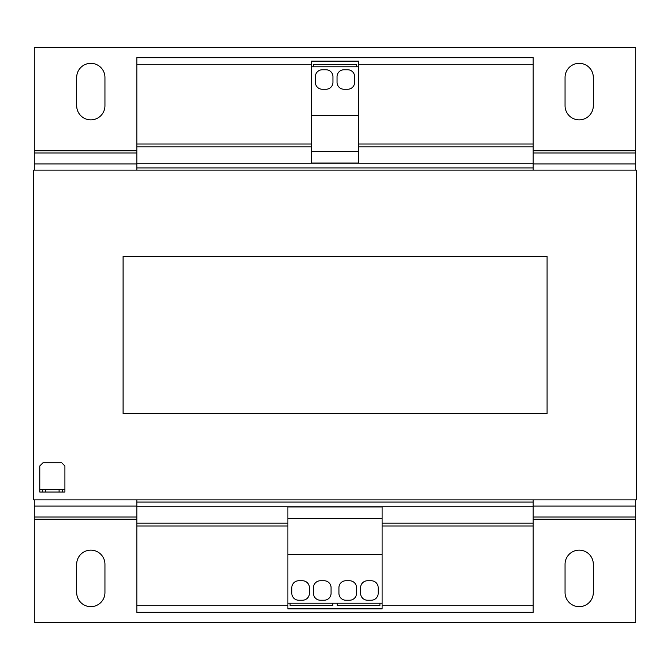 <?xml version="1.0" encoding="UTF-8"?>
<svg xmlns="http://www.w3.org/2000/svg" width="670" height="670" viewBox="0 0 670 670"><rect width="100%" height="100%" fill="white"/><g stroke="black" fill="none" stroke-linecap="round" stroke-linejoin="round"><path stroke-width="1" d="M579.181 606.668A14.137 14.137 0 0 0 593.319 592.531L593.319 564.266A14.137 14.137 0 0 0 579.181 550.137A14.137 14.137 0 0 0 565.053 564.266L565.053 592.531A14.137 14.137 0 0 0 579.181 606.668M90.819 606.668A14.137 14.137 0 0 0 104.947 592.531L104.947 564.266A14.137 14.137 0 0 0 90.819 550.137A14.137 14.137 0 0 0 76.681 564.266L76.681 592.531A14.137 14.137 0 0 0 90.819 606.668M579.181 119.863A14.137 14.137 0 0 0 593.319 105.734L593.319 77.469A14.137 14.137 0 0 0 579.181 63.332A14.137 14.137 0 0 0 565.053 77.469L565.053 105.734A14.137 14.137 0 0 0 579.181 119.863M90.819 119.863A14.137 14.137 0 0 0 104.947 105.734L104.947 77.469A14.137 14.137 0 0 0 90.819 63.332A14.137 14.137 0 0 0 76.681 77.469L76.681 105.734A14.137 14.137 0 0 0 90.819 119.863M533.169 499.879L533.169 523.119L382.109 523.119M136.831 499.879L136.831 523.119L287.891 523.119M311.441 64.278L136.831 64.278L136.831 57.687L533.169 57.687L533.169 146.881L358.55 146.881M311.441 146.881L136.831 146.881L136.831 170.121M533.169 146.881L533.169 163.212L136.831 163.212M533.169 163.212L533.169 170.121M533.169 167.919L136.831 167.919M533.169 64.278L358.55 64.278M356.356 66.791L356.356 64.278L313.644 64.278L313.644 66.791L358.55 66.791L358.55 61.138L311.441 61.138L311.441 66.791L313.644 66.791M136.831 64.278L136.831 146.881M533.169 144.017L358.55 144.017M311.441 144.017L136.831 144.017M533.169 502.081L136.831 502.081M533.169 506.788L136.831 506.788M287.891 525.983L136.831 525.983L136.831 523.119M533.169 523.119L533.169 525.983L382.109 525.983M136.831 525.983L136.831 612.313L533.169 612.313L533.169 605.722L382.109 605.722M379.907 605.722L337.194 605.722L379.907 605.722L379.907 603.209L332.797 603.209L332.797 605.722L290.093 605.722L332.797 605.722M287.891 605.722L136.831 605.722M533.169 525.983L533.169 605.722M34.287 499.887L34.287 622.371L635.713 622.371L635.713 499.879M635.713 170.121L635.713 47.629L34.287 47.629L34.287 170.121M547.08 256.484L123.096 256.484L123.096 413.516L547.08 413.516L547.08 256.484M42.453 489.519L45.593 489.519L45.593 492.031L42.453 492.031L42.453 489.519L39.781 489.519L39.781 492.031L42.453 492.031M62.235 492.031L59.094 492.031L59.094 489.519L62.235 489.519L62.235 492.031L64.906 492.031L64.906 465.96L61.766 462.819L42.922 462.819L39.781 465.96L39.781 489.519M62.235 489.519L64.906 489.519M59.094 492.031L45.593 492.031M59.094 489.519L45.593 489.519M636.5 170.121L33.5 170.121L33.5 499.879L636.5 499.879L636.5 170.121M311.441 151.588L358.55 151.588L358.55 163.053L311.441 163.053L311.441 66.791M358.55 151.588L358.55 66.791M356.356 64.278L313.644 64.278M311.441 115.475L358.55 115.475M337.043 76.681L337.043 82.335A6.909 6.909 0 0 0 343.953 89.244L347.722 89.244A6.909 6.909 0 0 0 354.631 82.335L354.631 76.681A6.909 6.909 0 0 0 347.722 69.772L343.953 69.772A6.909 6.909 0 0 0 337.043 76.681M326.047 69.772L322.278 69.772A6.909 6.909 0 0 0 315.369 76.681L315.369 82.335A6.909 6.909 0 0 0 322.278 89.244L326.047 89.244A6.909 6.909 0 0 0 332.957 82.335L332.957 76.681A6.909 6.909 0 0 0 326.047 69.772M313.644 64.605L356.356 64.605M382.109 603.209L382.109 506.947L287.891 506.947L287.891 608.863L382.109 608.863L382.109 603.209L379.907 603.209M332.797 603.209L287.891 603.209M290.093 603.209L290.093 605.722M382.109 518.413L287.891 518.413M382.109 554.525L287.891 554.525M367.503 600.228L371.272 600.228A6.909 6.909 0 0 0 378.182 593.319L378.182 587.665A6.909 6.909 0 0 0 371.272 580.756L367.503 580.756A6.909 6.909 0 0 0 360.594 587.665L360.594 593.319A6.909 6.909 0 0 0 367.503 600.228M356.515 593.319L356.515 587.665A6.909 6.909 0 0 0 349.606 580.756L345.837 580.756A6.909 6.909 0 0 0 338.928 587.665L338.928 593.319A6.909 6.909 0 0 0 345.837 600.228L349.606 600.228A6.909 6.909 0 0 0 356.515 593.319M379.907 605.395L337.194 605.395M320.394 600.228L324.163 600.228A6.909 6.909 0 0 0 331.072 593.319L331.072 587.665A6.909 6.909 0 0 0 324.163 580.756L320.394 580.756A6.909 6.909 0 0 0 313.485 587.665L313.485 593.319A6.909 6.909 0 0 0 320.394 600.228M309.406 593.319L309.406 587.665A6.909 6.909 0 0 0 302.497 580.756L298.728 580.756A6.909 6.909 0 0 0 291.819 587.665L291.819 593.319A6.909 6.909 0 0 0 298.728 600.228L302.497 600.228A6.909 6.909 0 0 0 309.406 593.319M332.797 605.395L290.093 605.395M337.194 603.209L337.194 605.722M34.287 519.242L136.831 519.242M533.169 519.242L635.713 519.242M34.287 517.022L136.831 517.022M533.169 517.022L635.713 517.022M34.287 506.084L136.831 506.084M533.169 506.084L635.713 506.084M635.713 150.758L533.169 150.758M136.831 150.758L34.287 150.758M635.713 152.978L533.169 152.978M136.831 152.978L34.287 152.978M635.713 163.916L533.169 163.916M136.831 163.916L34.287 163.916"/></g></svg>
